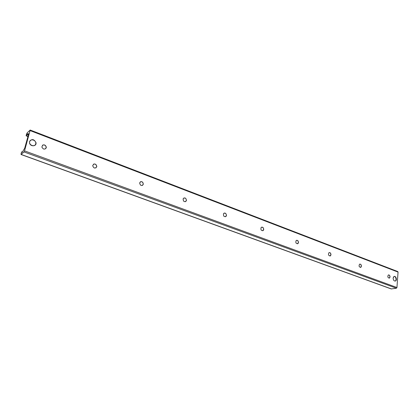 <?xml version="1.0" encoding="UTF-8"?>
<svg xmlns="http://www.w3.org/2000/svg" width="419" height="419" viewBox="0 0 419 419"><rect width="100%" height="100%" fill="white"/><g stroke="black" fill="none" stroke-linecap="round" stroke-linejoin="round"><path stroke-width="0.63" d="M29.581 141.512C31.854 138.668 33.991 139.029 35.987 142.586C36.877 146.603 30.21 146.959 29.54 142.905L29.581 141.512M393.137 278.137L394.007 276.524C395.84 275.477 397.411 280.17 395.505 280.981C394.085 281.191 393.3 280.243 393.137 278.137M388.523 274.922C389.413 275.042 389.88 275.733 389.927 276.99L389.146 278.185M390.042 276.975L389.429 278.101C387.764 277.734 387.407 276.697 388.35 274.984C389.361 274.817 389.927 275.482 390.042 276.975M359.806 264.101C360.775 264.206 361.278 264.918 361.325 266.243L360.508 267.448M361.435 266.222L360.848 267.332C359.078 267.107 358.654 266.065 359.575 264.206C360.686 263.949 361.304 264.619 361.435 266.222M329.219 252.584C330.277 252.662 330.827 253.401 330.869 254.799L330.015 256.019M330.973 254.778L330.429 255.847C328.554 255.815 328.046 254.778 328.91 252.741C330.135 252.364 330.821 253.039 330.973 254.778M296.563 240.297C297.731 240.338 298.333 241.103 298.37 242.591L297.495 243.816M298.475 242.564L297.998 243.559C296.024 243.785 295.416 242.774 296.165 240.537C297.511 239.987 298.286 240.663 298.475 242.564M261.629 227.166C262.923 227.156 263.582 227.946 263.619 229.533L262.729 230.759M263.724 229.502L263.342 230.377C261.304 230.937 260.56 229.984 261.116 227.527C262.598 226.747 263.467 227.407 263.724 229.502M224.165 213.093C225.6 213.02 226.339 213.837 226.375 215.539L225.485 216.759M226.475 215.502L226.223 216.183C224.17 217.162 223.269 216.319 223.521 213.648C225.139 212.548 226.124 213.166 226.475 215.502M183.878 197.988C185.486 197.82 186.314 198.658 186.361 200.502L185.491 201.701M186.455 200.465L186.335 200.863C184.365 202.325 183.297 201.639 183.129 198.805C184.842 197.291 185.952 197.847 186.455 200.465M140.433 181.731C142.245 181.427 143.183 182.286 143.251 184.308L142.434 185.455M143.335 184.26L143.329 184.287C141.57 186.261 140.339 185.79 139.627 182.878C141.386 180.867 142.622 181.327 143.335 184.26M93.442 164.201C95.244 163.661 96.339 164.395 96.726 166.406L95.951 167.867M96.752 166.757C95.108 168.763 93.751 168.407 92.683 165.683C94.134 163.201 95.506 163.426 96.805 166.353L96.752 166.757M42.455 145.246C44.236 144.435 45.498 145.021 46.237 147.001L45.619 148.755M46.258 147.781C44.697 149.766 43.23 149.515 41.863 147.017C42.911 144.146 44.393 144.12 46.305 146.943L46.258 147.781M24.538 150.861L24.019 151.929L21.154 154.443L21.076 153.574L21.798 151.762L22.066 152.338L22.621 151.715L24.679 148.263L28.502 134.551L28.55 133.666L27.832 134.227L27.57 133.724L26.14 135.824L26.434 134.436L27.209 132.807L30.205 130.042L24.538 150.861L396.95 287.534L396.416 288.23L391.215 288.932L21.023 154.496M397.605 271.549L398.05 272.083L396.95 287.534M224.526 213.035L225.6 213.439M261.875 227.129L262.87 227.507M296.715 240.281L297.647 240.632M393.352 277.263C395.84 273.848 397.568 283.024 393.98 280.594M29.67 141.632C30.634 138.061 36.72 140.37 35.715 143.9C34.782 147.467 28.654 145.189 29.67 141.632M36.039 143.146L35.966 142.607M396.416 288.23L24.019 151.929M391.477 288.953L21.154 154.443M22.443 152.018L21.825 151.793M28.534 134.431L27.905 134.195M28.523 134.473L27.864 134.221M28.403 134.902L27.005 134.373M28.042 136.201L26.366 135.567M398.05 272.083L30.173 130.613M395.505 280.981L394.871 281.081M22.453 152.003L21.798 151.762M28.518 134.489L27.832 134.227M27.953 136.51L26.14 135.824M397.793 271.564L30.205 130.042"/></g></svg>
